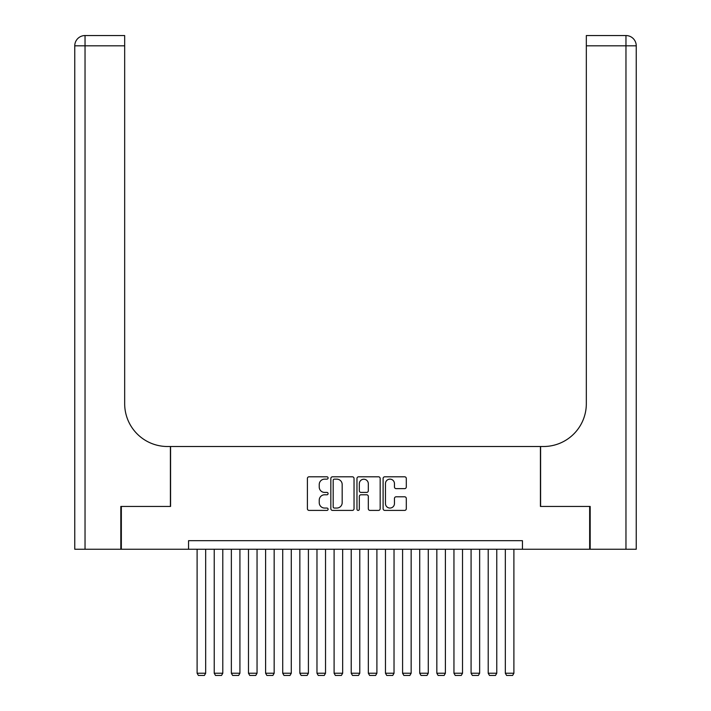 <?xml version="1.0" encoding="UTF-8"?>
<svg xmlns="http://www.w3.org/2000/svg" width="711" height="711" viewBox="0 0 711 711"><rect width="100%" height="100%" fill="white"/><g stroke="black" fill="none" stroke-linecap="round" stroke-linejoin="round"><path stroke-width="1.07" d="M328.1 477.97A1.173 1.173 0 0 0 326.927 476.797L309.072 476.797A1.68 1.68 0 0 0 307.392 478.476L307.392 508.729A1.68 1.68 0 0 0 309.072 510.409L326.927 510.409A1.173 1.173 0 0 0 328.1 509.227A1.173 1.173 0 0 0 326.927 508.054L324.616 508.054A5.377 5.377 0 0 1 319.239 502.677L319.239 500.153A5.377 5.377 0 0 1 324.616 494.776L326.927 494.776A1.173 1.173 0 0 0 328.1 493.603A1.173 1.173 0 0 0 326.927 492.421L324.616 492.421A5.377 5.377 0 0 1 319.239 487.044L319.239 484.52A5.377 5.377 0 0 1 324.616 479.143L326.927 479.143A1.173 1.173 0 0 0 328.1 477.97M404.621 488.644A1.68 1.68 0 0 0 406.301 486.964L406.301 478.476A1.68 1.68 0 0 0 404.621 476.797L384.784 476.797A1.68 1.68 0 0 0 383.105 478.476L383.105 508.729A1.68 1.68 0 0 0 384.784 510.409L404.621 510.409A1.68 1.68 0 0 0 406.301 508.729L406.301 498.473A1.68 1.68 0 0 0 404.621 496.793L396.134 496.793A1.68 1.68 0 0 0 394.454 498.473L394.454 503.557A4.497 4.497 0 0 1 389.957 508.054A4.497 4.497 0 0 1 385.46 503.557L385.46 483.64A4.497 4.497 0 0 1 389.957 479.143A4.497 4.497 0 0 1 394.454 483.64L394.454 486.964A1.68 1.68 0 0 0 396.134 488.644L404.621 488.644M188.548 549.248L121.341 549.248L121.341 506.445L170.569 506.445L170.569 446.508L540.431 446.508L540.431 506.445L589.659 506.445L589.659 549.248L522.452 549.248L522.452 540.689L188.548 540.689L188.548 549.248L522.452 549.248M354.034 478.476A1.68 1.68 0 0 0 352.345 476.797L332.517 476.797A1.68 1.68 0 0 0 330.837 478.476L330.837 508.729A1.68 1.68 0 0 0 332.517 510.409L352.345 510.409A1.68 1.68 0 0 0 354.034 508.729L354.034 478.476M358.655 476.797L378.483 476.797A1.68 1.68 0 0 1 380.163 478.476L380.163 508.729A1.68 1.68 0 0 1 378.483 510.409L369.996 510.409A1.68 1.68 0 0 1 368.316 508.729L368.316 496.456A1.68 1.68 0 0 0 366.636 494.776L361.001 494.776A1.68 1.68 0 0 0 359.322 496.456L359.322 509.227A1.173 1.173 0 0 1 358.148 510.409A1.173 1.173 0 0 1 356.966 509.227L356.966 478.476A1.68 1.68 0 0 1 358.655 476.797M334.366 479.143A1.173 1.173 0 0 0 333.183 480.325L333.183 506.881A1.173 1.173 0 0 0 334.366 508.054L336.801 508.054A5.377 5.377 0 0 0 342.178 502.677L342.178 484.52A5.377 5.377 0 0 0 336.801 479.143L334.366 479.143M368.316 483.729A4.497 4.497 0 0 0 363.819 479.232A4.497 4.497 0 0 0 359.322 483.729L359.322 490.741A1.68 1.68 0 0 0 361.001 492.421L366.636 492.421A1.68 1.68 0 0 0 368.316 490.741L368.316 483.729M205.675 549.248L205.675 673.228L197.107 673.228L197.107 549.248M205.675 673.228L204.386 675.45L198.396 675.45L197.107 673.228M120.826 506.445L170.4 506.445L170.4 446.508L167.485 446.508A42.811 42.811 0 0 1 124.674 403.706L124.674 45.824L85.036 45.824L85.036 549.248L120.826 549.248L120.826 506.445M85.036 549.248L74.762 549.248L74.762 45.824A10.274 10.274 0 0 1 85.036 35.55L124.674 35.55L124.674 45.824M124.674 35.55L85.036 35.55A10.274 10.274 0 0 0 74.762 45.824L85.036 45.824L85.036 35.55M167.485 446.508A42.811 42.811 0 0 1 124.674 403.706M636.238 549.248L636.238 45.824L636.238 549.248L590.174 549.248L590.174 506.445L540.6 506.445L540.6 446.508L543.515 446.508A42.811 42.811 0 0 0 586.326 403.706L586.326 35.55L625.964 35.55A10.274 10.274 0 0 1 636.238 45.824L636.238 446.508M543.515 446.508A42.811 42.811 0 0 0 586.326 403.706M636.238 45.824A10.274 10.274 0 0 0 625.964 35.55A10.274 10.274 0 0 1 636.238 45.824L586.326 45.824M222.792 549.248L222.792 673.228L214.233 673.228L214.233 549.248M222.792 673.228L221.512 675.45L215.513 675.45L214.233 673.228M239.918 549.248L239.918 673.228L231.359 673.228L231.359 549.248M239.918 673.228L238.629 675.45L232.639 675.45L231.359 673.228M257.044 549.248L257.044 673.228L248.477 673.228L248.477 549.248M257.044 673.228L255.756 675.45L249.765 675.45L248.477 673.228M274.162 549.248L274.162 673.228L265.603 673.228L265.603 549.248M274.162 673.228L272.882 675.45L266.883 675.45L265.603 673.228M291.288 549.248L291.288 673.228L282.729 673.228L282.729 549.248M291.288 673.228L289.999 675.45L284.009 675.45L282.729 673.228M308.414 549.248L308.414 673.228L299.846 673.228L299.846 549.248M308.414 673.228L307.125 675.45L301.135 675.45L299.846 673.228M325.531 549.248L325.531 673.228L316.973 673.228L316.973 549.248M325.531 673.228L324.252 675.45L318.252 675.45L316.973 673.228M342.658 549.248L342.658 673.228L334.099 673.228L334.099 549.248M342.658 673.228L341.369 675.45L335.379 675.45L334.099 673.228M359.784 549.248L359.784 673.228L351.216 673.228L351.216 549.248M359.784 673.228L358.495 675.45L352.505 675.45L351.216 673.228M376.901 549.248L376.901 673.228L368.342 673.228L368.342 549.248M376.901 673.228L375.621 675.45L369.631 675.45L368.342 673.228M394.027 549.248L394.027 673.228L385.469 673.228L385.469 549.248M394.027 673.228L392.748 675.45L386.748 675.45L385.469 673.228M411.154 549.248L411.154 673.228L402.586 673.228L402.586 549.248M411.154 673.228L409.865 675.45L403.875 675.45L402.586 673.228M428.271 549.248L428.271 673.228L419.712 673.228L419.712 549.248M428.271 673.228L426.991 675.45L421.001 675.45L419.712 673.228M445.397 549.248L445.397 673.228L436.838 673.228L436.838 549.248M445.397 673.228L444.117 675.45L438.118 675.45L436.838 673.228M462.523 549.248L462.523 673.228L453.956 673.228L453.956 549.248M462.523 673.228L461.235 675.45L455.244 675.45L453.956 673.228M479.641 549.248L479.641 673.228L471.082 673.228L471.082 549.248M479.641 673.228L478.361 675.45L472.371 675.45L471.082 673.228M496.767 549.248L496.767 673.228L488.208 673.228L488.208 549.248M496.767 673.228L495.487 675.45L489.488 675.45L488.208 673.228M513.893 549.248L513.893 673.228L505.325 673.228L505.325 549.248M513.893 673.228L512.604 675.45L506.614 675.45L505.325 673.228M625.964 549.248L625.964 35.55"/></g></svg>
